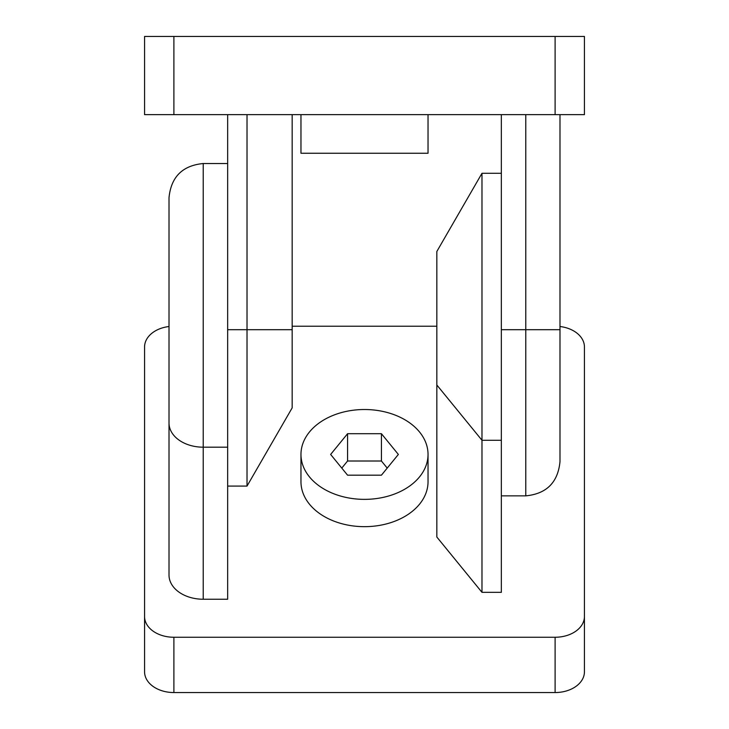 <?xml version="1.0" encoding="UTF-8"?>
<svg xmlns="http://www.w3.org/2000/svg" width="729" height="729" viewBox="0 0 729 729"><rect width="100%" height="100%" fill="white"/><g stroke="black" fill="none" stroke-linecap="round" stroke-linejoin="round"><path stroke-width="1.09" d="M300.968 114.644L300.968 153.254L428.032 153.254L428.032 114.644M247.022 486.079L247.022 329.69L292.165 329.69L292.165 407.885L247.022 486.079L227.658 486.079M501.342 495.857L501.342 329.69L525.782 329.69L525.782 495.857L501.342 495.857M559.99 114.644L559.99 461.648C557.958 482.416 546.559 493.825 525.782 495.857M247.022 114.644L247.022 329.69L227.658 329.69L227.658 114.644M292.165 114.644L292.165 329.69M501.342 114.644L501.342 329.69M173.894 114.644L584.43 114.644L584.43 36.45L144.57 36.45L144.57 114.644L173.894 114.644L173.894 36.45M428.032 454.44L428.032 481.741A63.532 44.925 180 0 1 364.5 526.666A63.532 44.925 180 0 1 300.968 481.741L300.968 454.44A63.532 44.925 180 0 1 364.5 409.516A63.532 44.925 180 0 1 428.032 454.44A63.532 44.925 180 0 1 364.5 499.365A63.532 44.925 180 0 1 300.968 454.44M203.218 163.524L227.658 163.524L227.658 447.187L203.218 447.187L203.218 163.524C182.441 165.556 171.042 176.956 169.01 197.732L169.01 427.431M387.217 468.091L381.431 461.01L347.569 461.01L341.783 468.091M381.431 475.18L347.569 475.18L330.638 454.44L347.569 433.709L381.431 433.709L398.362 454.44L381.431 475.18M347.569 461.01L347.569 433.709M381.431 461.01L381.431 433.709M481.978 173.292L481.978 440.27L436.835 384.985L436.835 251.487L481.978 173.292L501.342 173.292M227.658 447.187L227.658 599.238L203.218 599.238A34.208 24.194 180 0 1 169.01 575.053L169.01 236.378C169.01 185.995 169.01 185.995 169.01 236.378M501.342 592.331L481.978 592.331L481.978 440.27L501.342 440.27L501.342 592.331M481.978 592.331L436.835 537.036L436.835 384.985M559.99 326.519A29.324 20.731 180 0 1 584.43 346.968L584.43 616.524A29.324 20.731 180 0 1 555.106 637.255L173.894 637.255A29.324 20.731 180 0 1 144.57 616.524L144.57 346.968A29.324 20.731 180 0 1 169.01 326.519M292.165 326.228L436.835 326.228M144.57 616.524L144.57 671.819A29.324 20.731 0 0 0 173.894 692.55L555.106 692.55A29.324 20.731 0 0 0 584.43 671.819L584.43 616.524M525.782 114.644L525.782 329.69L559.99 329.69M555.106 114.644L555.106 36.45M203.218 599.238L203.218 447.187A34.208 24.194 180 0 1 169.01 422.993M555.106 692.55L555.106 637.255M173.894 637.255L173.894 692.55"/></g></svg>
